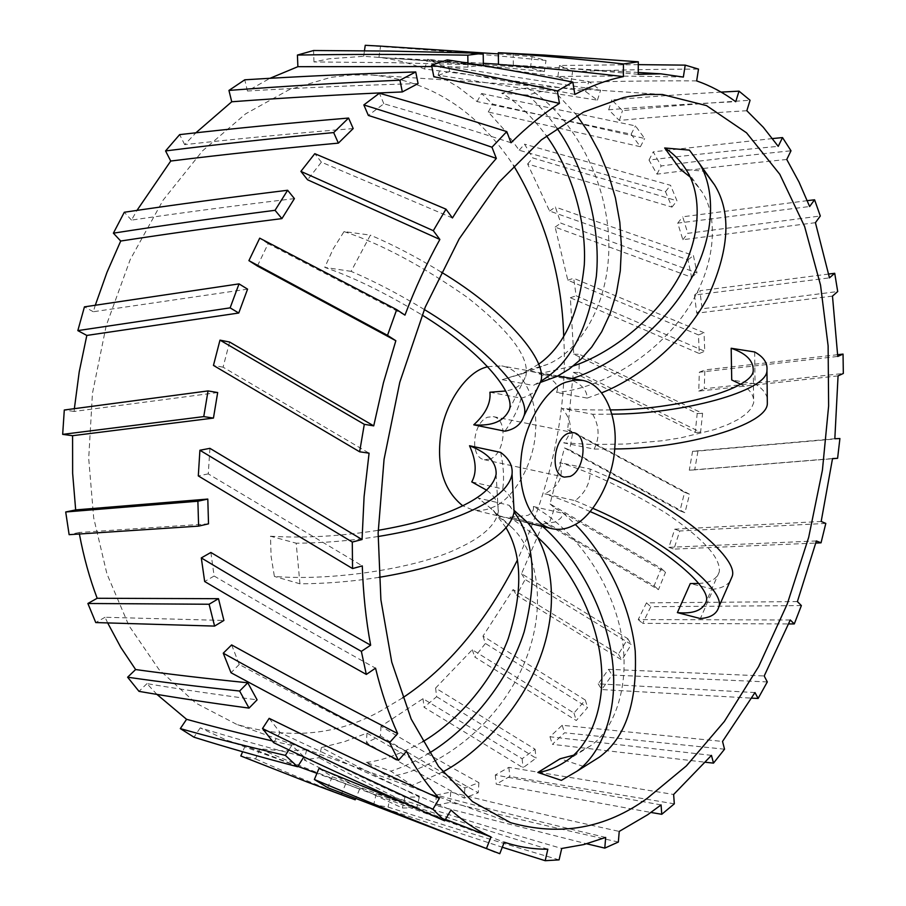 <?xml version="1.0" encoding="UTF-8"?>
<svg xmlns="http://www.w3.org/2000/svg" width="906" height="906" viewBox="0 0 906 906"><rect width="100%" height="100%" fill="white"/><g stroke="black" fill="none" stroke-linecap="round" stroke-linejoin="round"><path stroke-width="0.68" stroke-dasharray="4.53 3.4" d="M379.036 577.349C351.992 581.55 325.628 583.702 299.954 583.804L296.183 543.204L270.486 536.227L271.087 556.307L274.393 576.431C333.238 581.38 418.832 567.869 458.357 548.243C482.456 537.145 495.763 525.038 498.277 511.924C499.07 503.713 495.174 496.454 486.59 490.157M378.074 536.522C350.101 540.814 322.808 543.045 296.183 543.204M490.191 459.07L484.28 459.704C469.161 457.179 473.045 422.162 487.745 417.19L493.26 416.624C508.447 419.093 504.812 453.691 490.191 459.07M592.728 414.28C599.364 425.99 599.829 437.598 594.143 449.093L563.77 442.887C572.932 432.275 572.399 420.792 562.184 408.436L592.728 414.28L611.98 414.144M698.537 583.441C709.817 583.034 716.714 579.217 719.239 572.003C721.153 558.255 703.26 538.526 665.548 512.83C626.08 488.81 590.825 472.06 559.772 462.581L590.1 469.025L608.968 477.19M559.772 462.581C564.053 476.012 559.081 486.42 544.868 493.815L575.185 500.667C585.876 492.434 590.837 481.89 590.1 469.025M573.305 365.967L538.934 373.782L569.817 379.331L572.218 378.538M538.934 373.782C554.008 378.957 559.863 385.175 556.499 392.423L587.156 398.108C587.065 390.09 581.278 383.827 569.817 379.331M573.521 755.219L590.372 745.955C616.918 728.028 634.075 675.729 617.654 618.673C601.244 561.845 562.06 521.471 533.351 506.499C534.042 510.157 532.184 513.124 527.802 515.401L509.851 517.167L540.372 524.438L555.48 521.924L560.621 518.334L563.725 513.532L575.287 524.393M533.351 506.499L563.725 513.532M487.688 366.658L501.72 365.922C524.381 369.637 538.13 402.241 535.503 431.301C534.325 463.442 513.34 499.568 493 507.19C486.262 510.305 479.195 511.097 471.788 509.557L462.728 505.775M538.56 364.257L522.626 373.634L502.207 379.693L520.372 373.985C524.891 372.332 526.896 371.245 526.363 370.713L557.36 376.262M442.774 771.957L412.185 785.389L390.86 771.153L366.273 762.422L387.745 776.635C424.529 773.078 484.563 739.783 517.768 677.054C550.689 614.019 537.949 551.663 511.924 527.564L497.043 515.333L527.666 522.637M412.185 785.389L387.745 776.635M299.954 583.804L274.393 576.431M424.268 309.501C398.515 293.895 374.133 281.188 351.098 271.358L370.407 235.118L344.042 231.585L333.193 248.89L324.767 267.395C352.751 276.93 385.175 292.797 422.049 315.005M351.098 271.358L324.767 267.395M587.609 764.528L561.392 780.349M556.896 128.086C547.496 114.802 537.79 103.794 527.79 95.062L539.908 91.834L553.124 89.796L527.213 88.029L513.589 90.011L501.743 93.216C516.613 101.744 531.505 115.945 546.431 135.821M527.79 95.062L501.743 93.216M402.626 697.869L381.517 710.44C337.836 735.298 289.546 739.93 236.647 724.347L195.719 703.033L159.037 669.602L128.912 625.616L106.931 573.872L93.68 517.836L88.697 458.447L92.457 393.306L106.217 325.605L130.158 259.705L163.069 200.203L202.548 150.849L245.56 113.884L289.071 89.739L330.645 77.372L351.211 74.96L371.981 75.051C429.625 80.045 476.862 110.26 513.691 165.707M483.374 65.051L393.045 62.695L313.986 61.948L329.15 58.788L363.657 56.319L530.372 67.905L544.325 71.597C487.088 65.787 431.969 61.042 378.946 57.372C394.823 59.218 410.01 63.092 424.506 68.992C476.16 75.391 529.851 82.899 585.604 91.54L597.428 100.158L438.062 75.175L458.277 87.112L477.077 101.574L631.131 134.19L640.395 146.727L488.266 112.004L504.551 130.147L519.183 150.249L665.491 191.653L671.958 207.112L527.632 163.975L549.602 211.053L687.982 259.829L691.584 277.27L555.129 227.123L567.802 280.192L698.492 334.926L699.251 353.499L570.35 297.746L573.736 354.178L697.224 413.476L695.219 432.4L573.351 372.4L567.654 429.761L684.608 492.309L679.976 510.837L564.438 447.915L550.033 503.929L661.221 568.379L654.121 585.808L544.11 521.29L521.516 573.713L627.801 638.673L618.436 654.268L513.09 589.58L482.977 636.125L585.321 700.055L573.962 713.045L472.286 649.749L435.593 688.073L535.084 749.217L522.128 758.764L423 698.685L381.007 726.295C411.165 744.483 443.804 763.271 478.923 782.671L464.891 787.948C429.863 769.149 397.224 750.87 366.975 733.101L344.439 741.686L321.437 747.552C351.335 763.588 383.963 780.055 419.331 796.963L404.937 797.189C369.523 781.051 336.749 765.253 306.624 749.806L283.238 750.881L259.897 748.843C290.124 762.003 323.374 775.4 359.637 789.024L316.941 773.35M431.834 66.546L468.006 67.112L480.961 65.277M638.243 74.337C603.068 71.008 569.987 68.426 539.002 66.602L498.481 64.428M696.657 80.906C651.55 80.657 609.636 81.28 570.893 82.752L557.836 76.568C596.624 75.81 638.458 75.979 683.351 77.078M746.838 110.725C701.369 113.409 658.877 116.648 619.353 120.453L608.673 109.796C648.186 106.489 690.531 103.794 735.729 101.71M786.759 159.479C740.723 164.054 697.461 168.946 656.963 174.156L649.002 160.056C689.432 155.13 732.501 150.555 778.231 146.353M815.423 222.683L682.841 239.705L677.733 223.125L809.624 206.511M832.478 296.103L696.725 313.216L694.494 295.062L829.466 277.848M838.061 375.888L698.753 391.12L699.33 372.219L837.756 356.443M832.523 458.572L689.296 470.18L692.58 451.29L834.834 438.731M816.385 540.961L668.877 547.337L674.744 529.183L821.176 521.471M790.281 619.987L638.209 619.579L646.454 602.875L797.393 601.584M754.981 692.558L598.175 683.815L608.572 669.319L764.2 675.978M711.459 755.366L549.965 736.759L562.184 725.276L722.535 741.436M661.063 804.913L495.265 775.004L508.855 767.371L673.634 794.483M418.074 83.59C358.323 85.277 301.449 87.746 247.463 91.019L269.999 78.301M353.193 128.561C293.725 133.386 237.553 138.743 184.688 144.643L195.9 132.797M294.416 198.607C236.432 205.537 182.129 212.706 131.483 220.113L136.987 210.385M247.576 289.15L93.295 311.743L95.334 305.141M217.678 392.547L74.111 411.449L74.371 408.629M79.4 534.019L79.116 532.479L208.516 523.849M107.746 623.056L105.051 617.269L223.895 620.451M156.942 694.404L146.965 683.634C180.034 689.24 216.749 694.642 257.1 699.84M306.035 769.375L245.152 745.887L227.112 740.361L200.215 727.858C231.472 737.484 266.058 747.122 303.963 756.77L291.789 745.378L272.162 740.904M605.672 837.438C546.85 823.577 490.406 809.443 436.341 795.06L450.701 792.093C504.721 805.536 560.893 818.65 619.228 831.414M547.847 849.216C488.028 830.813 430.837 812.308 376.284 793.667L390.588 796.102C445.242 813.781 502.275 831.244 561.72 848.48M319.014 768.401L332.253 776.725L504.28 842.195M445.446 819.386L409.161 805.106M269.161 718.345L280.169 732.58C334.076 758.084 391.007 783.905 450.973 810.055M231.63 644.913L239.252 664.46C291.607 692.694 347.349 721.652 406.466 751.357M210.871 552.467L214.122 576.012C264.246 605.514 318.051 636.238 375.537 668.164M209.932 448.345L208.267 473.883L362.287 565.899M229.626 342.038L223.08 367.179L369.082 453.181M404.948 315.129L268.153 243.68L257.383 266.024M452.434 217.972L321.404 162.163L307.576 179.784M511.041 142.763C464.812 127.837 422.423 114.824 383.85 103.748L368.357 115.436M574.846 94.439C529.478 85.187 487.722 77.531 449.591 71.449L433.827 76.772M563.702 336.33C567.756 408.719 552.298 483.362 517.326 560.236M363.657 56.319L364.461 50.759M368.051 45.436L380.52 46.546C433.578 50.147 488.742 54.779 546.012 60.453L532.071 56.625L498.345 53.918M378.946 57.372L380.52 46.546M424.506 68.992L427.768 59.23L441.256 65.583L600.599 90.26L588.821 81.551C533.102 73.024 479.421 65.583 427.768 59.23M438.062 75.175L441.256 65.583M477.077 101.574L481.584 93.522L492.671 104.065L644.664 138.493L635.468 125.9L481.584 93.522M488.266 112.004L492.671 104.065M519.183 150.249L524.517 144.156L532.853 157.938L676.963 200.792L670.553 185.311L524.517 144.156M527.632 163.975L532.853 157.938M549.602 211.053L555.378 207.032L560.791 223.114L696.986 272.978L693.441 255.56L555.378 207.032M555.129 227.123L560.791 223.114M567.802 280.192L573.679 278.278L576.148 295.798L704.766 351.268L704.041 332.751L573.679 278.278M570.35 297.746L576.148 295.798M573.736 354.178L579.421 354.325L578.979 372.479L700.587 432.241L702.592 413.396L579.421 354.325M573.351 372.4L578.979 372.479M567.654 429.761L572.886 431.902L569.636 449.965L684.936 512.728L689.557 494.268L572.886 431.902M564.438 447.915L569.636 449.965M550.033 503.929L554.563 507.949L548.64 525.22L658.436 589.681L665.514 572.309L554.563 507.949M544.11 521.29L548.64 525.22M521.516 573.713L525.118 579.478L516.692 595.253L621.878 660.021L631.21 644.46L525.118 579.478M513.09 589.58L516.692 595.253M482.977 636.125L485.412 643.453L474.744 657.009L576.284 720.519L587.598 707.541L485.412 643.453M472.286 649.749L474.744 657.009M435.593 688.073L436.635 696.703L424.053 707.28L523.056 767.756L535.99 758.163L436.635 696.703M423 698.685L424.053 707.28M381.007 726.295L380.418 735.91L366.398 742.705C396.624 760.621 429.229 779.092 464.189 798.107L478.221 792.761C443.159 773.18 410.554 754.234 380.418 735.91M366.975 733.101L366.398 742.705M321.437 747.552L319.048 757.71L304.235 759.953C334.325 775.593 367.055 791.618 402.411 808.027L416.817 807.722C381.517 790.576 348.923 773.905 319.048 757.71M306.624 749.806L304.235 759.953M259.897 748.843L255.583 758.945L240.815 755.978M245.152 745.887L242.638 751.742M200.215 727.858L193.986 737.19M146.965 683.634L139.003 691.357M105.051 617.269L95.764 622.569M79.116 532.479L69.128 534.676M74.111 411.449L64.292 410.01M93.295 311.743L84.439 306.862M131.483 220.113L124.303 212.253M184.688 144.643L179.648 134.62M247.463 91.019L244.756 79.807M313.986 61.948L313.555 50.521M839.907 438.549L697.96 451.063L694.709 469.886L832.501 458.719M692.58 451.29L697.96 451.063M689.296 470.18L694.709 469.886M695.219 432.4L700.587 432.241M697.224 413.476L702.592 413.396M825.808 523.408L679.738 530.995L673.928 549.104L815.842 543.056M674.744 529.183L679.738 530.995M668.877 547.337L673.928 549.104M679.976 510.837L684.936 512.728M684.608 492.309L689.557 494.268M801.368 605.582L650.825 606.692L642.648 623.373L788.673 623.928M646.454 602.875L650.825 606.692M638.209 619.579L642.648 623.373M654.121 585.808L658.436 589.681M661.221 568.379L665.514 572.309M767.303 681.924L612.06 675.049L601.743 689.557L751.686 698.141M608.572 669.319L612.06 675.049M598.175 683.815L601.743 689.557M618.436 654.268L621.878 660.021M627.801 638.673L631.21 644.46M724.54 749.194L564.551 732.784L552.4 744.336L705.57 762.274M562.184 725.276L564.551 732.784M549.965 736.759L552.4 744.336M573.962 713.045L576.284 720.519M585.321 700.055L587.598 707.541M674.313 803.826L509.829 776.431L496.262 784.177L650.938 812.456M508.855 767.371L509.829 776.431M495.265 775.004L496.262 784.177M522.128 758.764L523.056 767.756M535.084 749.217L535.99 758.163M618.345 842.025C560.078 829.115 503.974 815.887 450.01 802.354L435.65 805.457L586.703 843.792M450.701 792.093L450.01 802.354M436.341 795.06L435.65 805.457M464.891 787.948L464.189 798.107M478.923 782.671L478.221 792.761M559.081 859.873C499.67 842.455 442.66 824.856 388.028 807.053L373.68 804.777L502.309 847.246M390.588 796.102L388.028 807.053M376.284 793.667L373.68 804.777M404.937 797.189L402.411 808.027M419.331 796.963L416.817 807.722M499.772 853.701L467.972 841.946M332.253 776.725L327.689 787.676M345.798 783.577L341.766 793.305M359.637 789.024L355.605 798.798M355.186 799.794C318.991 785.91 285.786 772.297 255.583 758.945M280.169 732.58L273.646 742.66M291.789 745.378L288.889 749.885M239.252 664.46L231.007 672.728M214.122 576.012L204.665 581.516M208.267 473.883L198.301 475.91M223.08 367.179L213.454 365.412M268.153 243.68L259.716 238.165M321.404 162.163L314.79 153.68M383.85 103.748L379.388 93.227M449.591 71.449L447.371 59.887M505.525 52.944L543.793 55.028M513.34 65.221L513.204 53.545M468.006 67.112L467.938 63.137M638.3 64.643L559.512 65.492L572.569 71.733C611.369 70.045 653.339 69.162 698.503 69.094M557.836 76.568L559.512 65.492M570.893 82.752L572.569 71.733M544.325 71.597L546.012 60.453M530.372 67.905L532.071 56.625M721.119 92.106C682.558 94.303 646.125 96.931 611.822 99.966L622.479 110.645C662.037 106.67 704.574 103.205 750.077 100.26M608.673 109.796L611.822 99.966M619.353 120.453L622.479 110.645M597.428 100.158L600.599 90.26M585.604 91.54L588.821 81.551M772.535 138.561L653.237 151.846L661.176 165.957C701.686 160.6 744.958 155.549 791.006 150.781M649.002 160.056L653.237 151.846M656.963 174.156L661.176 165.957M640.395 146.727L644.664 138.493M631.131 134.19L635.468 125.9M807.303 200.656L682.705 216.794L687.801 233.34L820.304 215.99M677.733 223.125L682.705 216.794M682.841 239.705L687.801 233.34M671.958 207.112L676.963 200.792M665.491 191.653L670.553 185.311M828.741 274.031L699.874 290.724L702.116 308.81L837.699 291.528M694.494 295.062L699.874 290.724M696.725 313.216L702.116 308.81M691.584 277.27L696.986 272.978M687.982 259.829L693.441 255.56M837.699 354.688L704.845 369.931L704.279 388.753L843.327 373.465M699.33 372.219L704.845 369.931M698.753 391.12L704.279 388.753M699.251 353.499L704.766 351.268M698.492 334.926L704.041 332.751M583.532 766.442L560.112 758.775M689.432 150.124L704.483 171.302L679.93 168.98M729.964 581.493C726.487 585.752 720.927 588.334 713.26 589.24L700.372 618.56M713.26 589.24L690.281 583.566M754.641 351.958L755.06 383.906L731.72 379.954M610.701 409.897C592.139 410.192 575.967 409.705 562.184 408.436M740.485 384.144C749.84 389.036 754.245 395.265 753.679 402.819L751.38 408.244L746.306 413.815L738.311 419.399L727.45 424.767L713.951 429.738L680.961 437.813L662.716 440.701L625.944 444.042L592.196 444.495L563.77 442.887M594.143 449.093L614.687 448.957M767.269 398.051C765.74 392.592 761.674 387.881 755.06 383.906M540.304 382.468L533.351 385.435L540.644 381.267M502.207 379.693L533.351 385.435M489.92 392.23L521.109 398.164C518.56 408.368 513.17 419.387 504.936 431.199M471.754 481.901L502.705 488.946C508.493 493.521 512.15 498.64 513.702 504.325M500.644 452.4C503.611 466.499 504.302 478.685 502.705 488.946M497.043 515.333C497.485 514.2 491.211 508.447 478.221 498.051L509.059 505.254L514.03 510.35M590.282 511.641C573.215 504.064 558.085 498.119 544.868 493.815M575.185 500.667L592.943 508.368M537.552 537.224L509.851 517.167M540.372 524.438L542.683 526.488M366.273 762.422C382.864 760.542 401.641 753.667 422.592 741.788M506.024 527.734L493.147 510.305L478.221 498.051M509.059 505.254L514.098 512.003M429.319 753.033C415.911 761.176 403.091 767.223 390.86 771.153M270.486 536.227C304.008 538.289 339.909 536.329 378.187 530.327M344.042 231.585C381.166 243.884 422.4 265.922 467.723 297.678C510.44 331.596 529.817 357.711 525.842 376.024C522.887 384.303 516.137 389.297 505.616 391.007M521.109 398.164C528.062 396.511 533.441 393.374 537.247 388.753M441.177 272.049C416.307 256.896 392.717 244.586 370.407 235.118M527.213 88.029C559.398 105.911 601.256 159.354 608.062 229.241C614.551 299.308 579.851 352.083 546.737 364.654L526.363 370.713M576.997 115.538L553.124 89.796M690.055 176.919L702.059 191.936C719.964 218.867 716.068 274.45 678.639 321.358C641.278 368.062 588.934 390.09 556.499 392.423M587.156 398.108L601.822 392.774M496.114 474.28L498.277 511.924M484.28 459.704L564.37 477.134M557.915 375.979L501.72 365.922M510.565 822.671L236.647 724.347M506.873 64.7L498.481 64.201M483.351 63.307L395.027 58.075M539.002 66.602L638.254 72.48M227.112 740.361L297.848 766.363M356.149 787.801L481.913 834.03M662.343 94.484L371.981 75.051M753.237 369.942L753.679 402.819M527.938 522.966L471.788 509.557M493.26 416.624L573.634 432.672M719.239 572.003L705.955 602.196M590.372 745.955L568.164 759.681M511.924 527.564L493.147 510.305M509.138 410.056L525.842 376.024M522.626 373.634L546.737 364.654M686.873 170.906L702.059 191.936"/><path stroke-width="1.36" d="M460.905 55.073C403.895 54.213 349.399 54.213 297.417 55.062L313.555 50.521L390.067 51.076L483.192 53.25L467.802 55.187L460.905 55.073M513.702 504.325L514.11 511.879C511.664 525.854 497.258 539.047 470.916 551.448C447.439 562.422 416.805 571.052 379.036 577.349M486.59 490.157L471.754 481.901C476.952 472.57 476.205 460.52 469.523 445.752L500.644 452.4C509.115 458.663 512.921 465.933 512.049 474.2C509.534 487.519 495.004 500.112 468.447 511.992C445.299 522.264 415.175 530.44 378.074 536.522M378.187 530.327C410.192 524.801 436.069 517.677 455.809 508.957C480.112 498.334 493.544 486.771 496.114 474.28C496.658 462.377 487.79 452.864 469.523 445.752M570.168 476.42L564.37 477.134C549.58 474.71 553.77 438.583 568.221 433.317L573.634 432.672C588.47 435.061 584.54 470.712 570.168 476.42M565.922 382.219L574.098 380.146L582.479 380.373C604.619 383.985 617.699 417.417 614.812 447.338C613.294 480.406 592.388 517.813 572.388 525.91C565.763 529.206 558.821 530.101 551.584 528.617C530.112 523.634 517.53 490.803 520.995 459.489C523.374 424.688 546.193 388.255 565.922 382.219M462.728 505.775C443.838 490.52 436.488 466.85 440.712 434.767C444.993 402.808 466.454 373.023 484.846 367.564L487.688 366.658M576.997 115.538L588.821 132.82L599.489 152.548L608.515 174.394L615.423 197.87L619.829 222.298L621.471 246.896L620.282 270.837L616.386 293.34L610.055 313.793L601.709 331.743L591.799 346.953L580.825 359.354L569.206 369.048L557.36 376.262L540.304 382.468M542.683 526.488C572.309 552.445 603.656 602.196 611.731 655.751C619.829 709.33 601.844 753.214 577.156 771.097L561.392 780.349L537.858 772.456L560.112 758.775L573.521 755.219M647.043 798.458C605.559 828.458 560.067 836.532 510.565 822.671L472.434 801.527L438.549 766.476L411.165 719.024L391.766 662.173L380.894 599.817L378.13 533.102L384.053 459.376L399.773 382.332L425.276 307.055L459.172 238.912L498.9 182.321L541.369 139.864L583.634 112.038L623.407 97.599L628.945 96.478L645.638 94.451L662.343 94.484L706.487 105.594L746.521 132.797L779.794 174.28L804.63 226.534L820.542 285.152L828.118 345.854L828.628 406.001L822.422 470.146L808.696 537.281L787.235 604.03L758.628 666.623L724.336 721.482L686.386 765.898L647.043 798.458M480.961 65.277L483.374 65.051L483.192 53.25M445.446 819.386L491.007 836.929C476.998 830.542 463.646 821.583 450.973 810.055L444.608 820.813C384.586 794.415 327.598 768.367 273.646 742.66L262.514 728.537L269.161 718.345C322.593 744.562 379.331 771.255 439.353 798.424C427.258 785.219 416.284 769.534 406.466 751.357L398.447 760.372C339.252 730.383 283.442 701.165 231.007 672.728L223.261 653.192L231.63 644.913C283.34 673.554 338.685 703.113 397.666 733.566C388.719 713.86 381.347 692.059 375.537 668.164L366.318 674.426C308.753 642.207 254.869 611.233 204.665 581.516L201.302 557.915L210.871 552.467C260.203 581.992 313.465 612.898 370.645 645.197C365.979 620.134 363.193 593.702 362.287 565.899L352.547 568.56L198.301 475.91L199.909 450.248L209.932 448.345L362.049 539.534L364.087 496.647L369.082 453.181L359.625 451.788L213.454 365.412L219.988 340.135L229.626 342.038L373.725 425.865L383.431 382.774L395.843 340.724L387.508 335.356L248.912 260.634L259.716 238.165L396.692 309.637L404.948 315.129C415.186 288.244 426.828 263.012 439.863 239.456L433.306 230.679L300.894 171.381L314.79 153.68L445.99 209.161L452.434 217.972C466.216 195.764 480.848 175.911 496.341 158.414L491.969 147.225C445.559 131.177 402.853 117.078 363.838 104.926L379.388 93.227C418.017 104.122 460.486 116.919 506.771 131.608L511.041 142.763C526.896 126.953 543.022 113.839 559.444 103.409L557.36 90.94C511.935 80.747 469.999 72.163 431.562 65.187L447.371 59.887C485.571 65.742 527.394 73.137 572.83 82.072L574.846 94.439C591.018 85.923 606.963 80.022 622.705 76.761L623.396 76.614L623.453 63.952C578.47 58.969 536.76 55.221 498.334 52.707L543.793 55.028L638.311 61.812L623.453 63.952M498.334 52.707L498.481 64.428C536.862 67.203 578.492 71.268 623.396 76.614M638.311 61.812L638.243 74.337L660.848 73.828L683.351 77.078L685.219 65.13L638.3 64.643M685.219 65.13L698.503 69.094L696.657 80.906C710.564 85.753 723.588 92.695 735.729 101.71L739.013 91.144L721.119 92.106M739.013 91.144L750.077 100.26L746.838 110.725L763.316 127.293L778.231 146.353L782.524 137.587L772.535 138.561M782.524 137.587L791.006 150.781L786.759 159.479L799.024 182.072L809.624 206.511L814.573 199.784L807.303 200.656M814.573 199.784L820.304 215.99L815.423 222.683L829.466 277.848L834.72 273.295L828.741 274.031M834.72 273.295L837.699 291.528L832.478 296.103L837.756 356.443L843.044 354.087L837.699 354.688M843.044 354.087L843.327 373.465L838.061 375.888L834.834 438.731L839.907 438.549L837.597 458.311L832.523 458.572L821.176 521.471L825.808 523.408L821.04 542.819L816.385 540.961L797.393 601.584L801.368 605.582L794.29 623.917L790.281 619.987L764.2 675.978L767.303 681.924L758.118 698.458L754.981 692.558L722.535 741.436L724.54 749.194L713.498 763.124L711.459 755.366L673.634 794.483L674.313 803.826L661.765 814.29L661.063 804.913L647.597 814.788L619.228 831.414L618.345 842.025L604.789 848.118L605.672 837.438L583.792 844.562L561.72 848.48L559.081 859.873L545.197 860.7L547.847 849.216C533.09 849.296 518.572 846.951 504.28 842.195L499.772 853.701L327.689 787.676L314.371 779.5C368.799 802.354 426.16 825.366 486.443 848.526L495.004 852.025M269.999 78.301L297.881 66.682L431.834 66.546M195.9 132.797L231.732 101.778C285.447 97.735 342.321 94.451 402.332 91.936L418.074 83.59L415.741 71.948L399.942 80.192C339.807 82.865 282.819 86.274 228.946 90.419L244.756 79.807C298.878 76.421 355.877 73.805 415.741 71.948M136.987 210.385L170.736 161.041C223.046 154.575 278.923 148.607 338.38 143.125L353.193 128.561L348.584 118.052L333.668 132.582C274.088 138.233 218.052 144.348 165.571 150.928L179.648 134.62C232.661 128.584 288.98 123.057 348.584 118.052M95.334 305.141L106.965 272.378L120.713 241.03C170.532 233.374 224.269 225.9 281.925 218.606L294.416 198.607L287.632 190.26L275.05 210.305C217.259 217.768 163.363 225.39 113.386 233.17L124.303 212.253C175.084 204.711 229.524 197.383 287.632 190.26M74.371 408.629L79.218 371.856L86.817 335.435L238.742 313.023L247.576 289.15L239.037 283.884L230.124 307.859L77.837 330.611L84.439 306.862L239.037 283.884M207.802 499.07L197.882 501.222L198.618 526.126L208.516 523.849L207.802 499.07L75.674 509.908L72.639 473.306L72.582 435.695L213.442 418.085L217.678 392.547L208.04 390.916L203.759 416.601L62.673 434.37L64.292 410.01L208.04 390.916M218.482 598.685L209.105 604.245L214.586 626.091L223.895 620.451L218.482 598.685L97.169 598.277C89.569 578.232 83.646 556.805 79.4 534.019M247.757 682.773L239.614 691.029L249.037 708.107L257.1 699.84L247.757 682.773C206.828 678.651 169.445 674.245 135.617 669.545L120.86 647.496L107.746 623.056M272.162 740.904C241.438 733.758 212.91 726.567 186.579 719.307L156.942 694.404M316.941 773.35L297.848 766.363M409.161 805.106L319.014 768.401L314.371 779.5M248.912 260.634L257.383 266.024L395.843 340.724M300.894 171.381L307.576 179.784L439.863 239.456M363.838 104.926L368.357 115.436C407.338 127.78 449.999 142.106 496.341 158.414M431.562 65.187L433.827 76.772C472.219 83.998 514.098 92.876 559.444 103.409M513.691 165.707C545.299 219.059 561.969 275.934 563.702 336.33M517.326 560.236C486.262 621.81 448.04 667.688 402.626 697.869M364.461 50.759L365.243 45.3L379.931 46.081L365.243 45.3M242.638 751.742L240.815 755.978L307.066 781.957L355.186 799.794L355.605 798.798M193.986 737.19L180.317 728.605C212.117 737.586 247.123 746.521 285.356 755.389L297.61 766.748C259.762 756.85 225.22 746.997 193.986 737.19M186.579 719.307L180.317 728.605M249.037 708.107C208.742 702.694 172.061 697.122 139.003 691.357L127.621 677.212C161.427 682.071 198.754 686.68 239.614 691.029M135.617 669.545L127.621 677.212M214.586 626.091L95.764 622.569L87.882 603.487L209.105 604.245M97.169 598.277L87.882 603.487M198.618 526.126L69.128 534.676L65.708 511.981L197.882 501.222M75.674 509.908L65.708 511.981M72.582 435.695L62.673 434.37M86.817 335.435L77.837 330.611M120.713 241.03L113.386 233.17M170.736 161.041L165.571 150.928M231.732 101.778L228.946 90.419M297.881 66.682L297.417 55.062M491.007 836.929L486.443 848.526M439.353 798.424L432.909 809.228L444.608 820.813M397.666 733.566L389.569 742.569L398.447 760.372M370.645 645.197L361.358 651.369L366.318 674.426M362.049 539.534L352.287 542.06L352.547 568.56M373.725 425.865L364.303 424.325L359.625 451.788M396.692 309.637L387.508 335.356M445.99 209.161L433.306 230.679M506.771 131.608L491.969 147.225M572.83 82.072L557.36 90.94M832.501 458.719L837.597 458.311M815.842 543.056L821.04 542.819M788.673 623.928L794.29 623.917M751.686 698.141L758.118 698.458M705.57 762.274L713.498 763.124M650.938 812.456L661.765 814.29M586.703 843.792L604.789 848.118M502.309 847.246L545.197 860.7M341.766 793.305L341.302 794.426M262.514 728.537C316.035 754.936 372.83 781.833 432.909 809.228M288.889 749.885L285.356 755.389M303.861 756.94L297.61 766.748M223.261 653.192C275.073 682.048 330.509 711.844 389.569 742.569M201.302 557.915C250.736 587.654 304.088 618.809 361.358 651.369M199.909 450.248L352.287 542.06M219.988 340.135L364.303 424.325M213.442 418.085L203.759 416.601M238.742 313.023L230.124 307.859M281.925 218.606L275.05 210.305M338.38 143.125L333.668 132.582M402.332 91.936L399.942 80.192M467.938 63.137L467.802 55.187M498.345 53.918L379.931 46.081M690.055 176.919L679.93 168.98L664.676 147.972C673.147 153.137 680.542 160.781 686.873 170.906C701.459 194.133 702.41 236.772 677.495 279.535C652.603 322.31 608.186 354.325 573.305 365.967M572.218 378.538C609.885 366.443 658.809 332.513 687.303 285.447C715.831 238.38 715.831 190.101 699.579 163.793L689.432 150.124L664.676 147.972M592.943 508.368C656.907 535.627 727.507 589.33 718.685 607.292C716.646 613.996 710.542 617.745 700.372 618.56L677.382 612.615L690.281 583.566L698.537 583.441M740.485 384.144L731.72 379.954L731.176 348.255C745.853 353.238 753.203 360.463 753.237 369.942C754.585 388.98 675.027 410.124 610.701 409.897M611.98 414.144C681.663 414.133 768.084 391.211 766.952 370.237C767.699 362.989 763.588 356.896 754.641 351.958L731.176 348.255M614.687 448.957C683.837 448.878 768.401 425.061 767.325 403.17L767.269 398.051M422.049 315.005C478.311 349.297 516.522 392.898 509.138 410.056C503.895 421.347 492.094 426.273 473.759 424.823L504.936 431.199C514.846 429.285 521.131 424.348 523.781 416.364C532.128 397.383 488.493 347.949 424.268 309.501M473.759 424.823C485.616 413.951 491.007 403.091 489.92 392.23L505.616 391.007M514.03 510.35L527.666 522.637C547.87 546.318 560.18 592.082 544.008 646.159C527.892 700.259 483.849 749.998 442.774 771.957M677.382 612.615C692.841 614.019 702.365 610.542 705.955 602.196C714.234 586.023 649.375 536.612 590.282 511.641M608.968 477.19C672.445 504.291 741.063 558.175 731.912 577.031L729.964 581.493M537.858 772.456C548.005 771.097 558.107 766.838 568.164 759.681C590.361 743.883 607.145 704.925 600.304 656.204C593.487 607.484 564.959 561.301 537.552 537.224M575.287 524.393C603.305 552.366 630.168 601.471 635.219 651.052C637.428 702.705 625.446 738.084 599.274 757.19L587.609 764.528M422.592 741.788C456.103 722.229 491.63 683.124 508.198 638.764C522.966 591.98 522.241 554.97 506.024 527.734M514.098 512.003C534.234 539.229 537.575 579.228 524.11 631.992C508.096 682.512 468.198 729.624 429.319 753.033M537.247 388.753L540.418 382.253C549.421 362.083 505.559 310.713 441.177 272.049M546.431 135.821C569.602 167.508 586.714 217.757 584.313 264.756C579.319 313.136 564.076 346.307 538.56 364.257M540.644 381.267C569.557 364.54 588.119 329.591 596.341 276.398C601.391 224.178 583.385 165.266 556.896 128.086M601.822 392.774C638.843 378.051 683.249 342.83 707.269 298.346C729.364 250.781 731.81 212.989 714.608 184.949L704.483 171.302M582.479 380.373L557.915 375.979M498.481 64.201L483.351 63.307M638.254 72.48L660.848 73.828M766.952 370.237L767.325 403.17M551.584 528.617L527.938 522.966M731.912 577.031L718.685 607.292M599.274 757.19L577.156 771.097M514.11 511.879L512.049 474.2M523.781 416.364L540.418 382.253M699.579 163.793L714.608 184.949M350.226 798.039L307.066 781.957"/></g></svg>
